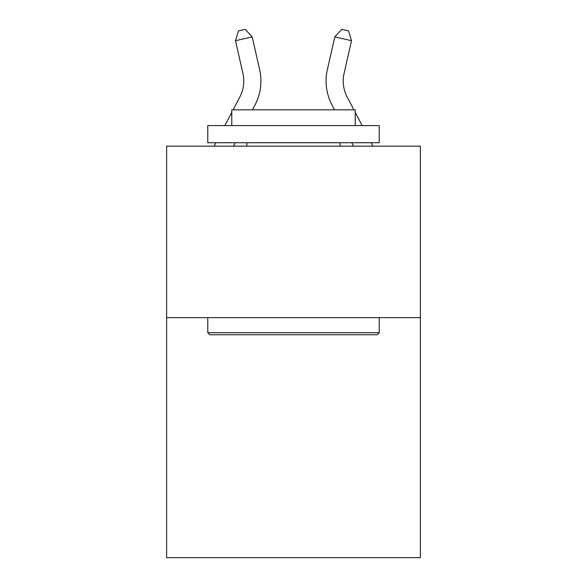 <?xml version="1.0" encoding="UTF-8"?>
<svg xmlns="http://www.w3.org/2000/svg" width="587" height="587" viewBox="0 0 587 587"><rect width="100%" height="100%" fill="white"/><g stroke="black" fill="none" stroke-linecap="round" stroke-linejoin="round"><path stroke-width="0.88" d="M420.373 317.618L420.373 557.65L166.627 557.65L166.627 146.163L420.373 146.163L420.373 317.618L166.627 317.618M233.112 109.82L239.863 96.928A34.288 34.288 0 0 0 242.923 73.397L235.475 40.708L252.19 36.9L259.637 69.589A51.436 51.436 0 0 1 255.052 104.882L252.469 109.82M353.888 109.82L347.137 96.928A34.288 34.288 0 0 1 344.077 73.397L351.525 40.708L334.81 36.9L327.363 69.589A51.436 51.436 0 0 0 331.948 104.882L334.531 109.82M334.81 36.9L327.363 69.589L334.81 36.9L327.363 69.589L334.81 36.9L327.363 69.589L334.81 36.9L327.363 69.589L334.81 36.9L327.363 69.589L334.81 36.9L327.363 69.589L334.81 36.9L327.363 69.589L334.81 36.9L327.363 69.589L334.81 36.9L327.363 69.589L334.81 36.9L327.363 69.589L334.81 36.9L327.363 69.589L334.81 36.9L327.363 69.589L334.81 36.9L341.81 29.35L348.495 30.876L351.525 40.708M347.137 96.928A34.288 34.288 0 0 1 344.077 73.397A34.288 34.288 0 0 0 347.137 96.928A34.288 34.288 0 0 1 344.077 73.397A34.288 34.288 0 0 0 347.137 96.928A34.288 34.288 0 0 1 344.077 73.397A34.288 34.288 0 0 0 347.137 96.928A34.288 34.288 0 0 1 344.077 73.397A34.288 34.288 0 0 0 347.137 96.928A34.288 34.288 0 0 1 344.077 73.397A34.288 34.288 0 0 0 347.137 96.928A34.288 34.288 0 0 1 344.077 73.397A34.288 34.288 0 0 0 347.137 96.928A34.288 34.288 0 0 1 344.077 73.397A34.288 34.288 0 0 0 347.137 96.928A34.288 34.288 0 0 1 344.077 73.397A34.288 34.288 0 0 0 347.137 96.928A34.288 34.288 0 0 1 344.077 73.397A34.288 34.288 0 0 0 347.137 96.928A34.288 34.288 0 0 1 344.077 73.397A34.288 34.288 0 0 0 347.137 96.928A34.288 34.288 0 0 1 344.077 73.397A34.288 34.288 0 0 0 347.137 96.928A34.288 34.288 0 0 1 344.077 73.397M209.83 334.766L207.776 332.704L379.224 332.704L377.17 334.766L209.83 334.766M379.224 125.589L379.224 142.736L207.776 142.736L207.776 125.589L379.224 125.589M231.777 125.589L231.777 109.82L355.223 109.82L355.223 125.589M379.224 317.618L379.224 332.704M207.776 317.618L207.776 332.704M340.137 142.736L340.137 146.163M246.863 142.736L246.863 146.163M239.863 96.928A34.288 34.288 0 0 0 242.923 73.397A34.288 34.288 0 0 1 239.863 96.928A34.288 34.288 0 0 0 242.923 73.397A34.288 34.288 0 0 1 239.863 96.928A34.288 34.288 0 0 0 242.923 73.397A34.288 34.288 0 0 1 239.863 96.928A34.288 34.288 0 0 0 242.923 73.397A34.288 34.288 0 0 1 239.863 96.928A34.288 34.288 0 0 0 242.923 73.397M235.475 40.708L238.505 30.876L245.19 29.35L252.19 36.9M235.218 142.736L233.428 146.163M214.072 146.163L215.869 142.736M224.85 125.589L231.777 112.359M351.782 142.736L353.572 146.163M372.928 146.163L371.131 142.736M362.15 125.589L355.223 112.359"/></g></svg>
